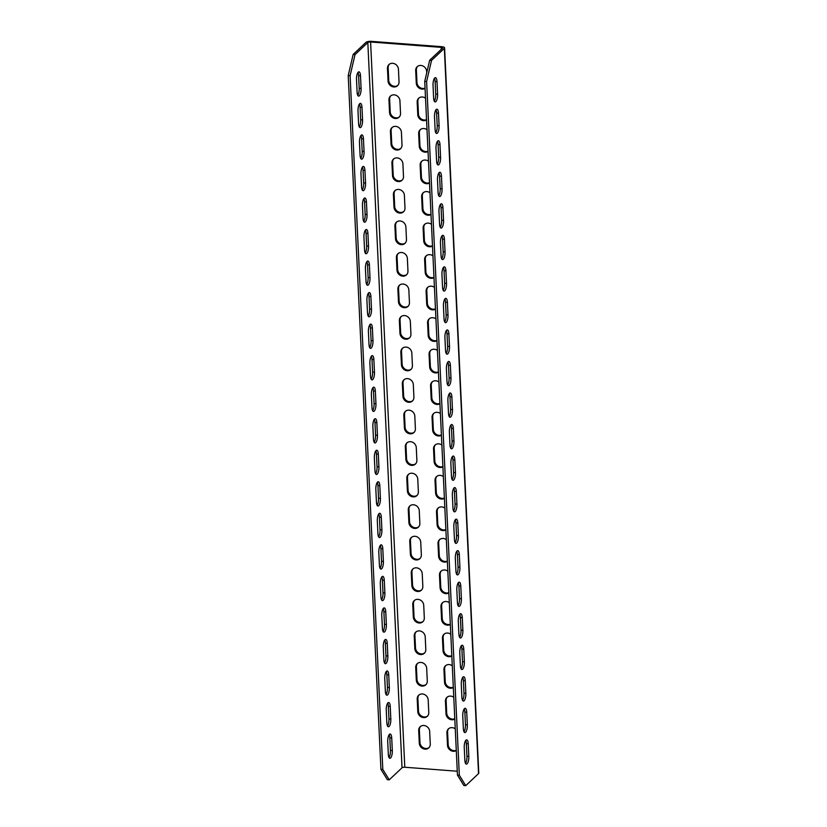 <?xml version="1.0" encoding="UTF-8"?>
<svg xmlns="http://www.w3.org/2000/svg" width="827" height="827" viewBox="0 0 827 827"><rect width="100%" height="100%" fill="white"/><g stroke="black" fill="none" stroke-linecap="round" stroke-linejoin="round"><path stroke-width="1.24" d="M387.687 703.136A5.841 1.964 -85.6 0 1 388.349 706.299L388.938 718.911A5.841 1.964 -85.6 0 1 387.501 725.961M387.977 702.795A5.841 1.964 -85.6 0 1 388.68 702.495A5.841 1.964 -85.6 0 1 390.23 706.444L390.82 719.056A5.841 1.964 -85.6 0 1 388.39 726.757A5.841 1.964 -85.6 0 1 386.85 722.808L386.25 710.186A5.841 1.964 -85.6 0 1 387.977 702.795M464.019 731.781A5.841 1.964 94.4 0 0 465.456 724.731L464.857 712.119A5.841 1.964 94.4 0 0 464.195 708.956M464.495 708.615A5.841 1.964 -85.6 0 1 465.198 708.315A5.841 1.964 -85.6 0 1 466.738 712.264L467.338 724.876A5.841 1.964 -85.6 0 1 464.908 732.577A5.841 1.964 -85.6 0 1 463.358 728.628L462.758 716.006A5.841 1.964 -85.6 0 1 464.495 708.615M465.508 763.321A5.841 1.964 94.4 0 0 466.945 756.26L466.345 743.649A5.841 1.964 94.4 0 0 465.684 740.485M465.983 740.155A5.841 1.964 -85.6 0 1 466.686 739.845A5.841 1.964 -85.6 0 1 468.227 743.793L468.826 756.405A5.841 1.964 -85.6 0 1 466.387 764.107A5.841 1.964 -85.6 0 1 464.846 760.158L464.247 747.546A5.841 1.964 -85.6 0 1 465.983 740.155M389.176 734.665A5.841 1.964 -85.6 0 1 389.837 737.829L390.427 750.44A5.841 1.964 -85.6 0 1 388.99 757.501M389.465 734.335A5.841 1.964 -85.6 0 1 390.168 734.025A5.841 1.964 -85.6 0 1 391.719 737.973L392.308 750.585A5.841 1.964 -85.6 0 1 389.879 758.287A5.841 1.964 -85.6 0 1 388.328 754.338L387.739 741.726A5.841 1.964 -85.6 0 1 389.465 734.335M462.531 700.252A5.841 1.964 94.4 0 0 463.968 693.202L463.368 680.59A5.841 1.964 94.4 0 0 462.717 677.427M463.006 677.086A5.841 1.964 -85.6 0 1 463.709 676.775A5.841 1.964 -85.6 0 1 465.25 680.735L465.849 693.346A5.841 1.964 -85.6 0 1 463.42 701.048A5.841 1.964 -85.6 0 1 461.869 697.089L461.28 684.477A5.841 1.964 -85.6 0 1 463.006 677.086M461.042 668.723A5.841 1.964 94.4 0 0 462.479 661.672L461.89 649.05A5.841 1.964 94.4 0 0 461.228 645.887M461.518 645.556A5.841 1.964 -85.6 0 1 462.221 645.246A5.841 1.964 -85.6 0 1 463.771 649.195L464.36 661.807A5.841 1.964 -85.6 0 1 461.931 669.508A5.841 1.964 -85.6 0 1 460.381 665.559L459.791 652.948A5.841 1.964 -85.6 0 1 461.518 645.556M459.554 637.193A5.841 1.964 94.4 0 0 460.99 630.133L460.401 617.521A5.841 1.964 94.4 0 0 459.74 614.358M460.029 614.016A5.841 1.964 -85.6 0 1 460.732 613.717A5.841 1.964 -85.6 0 1 462.283 617.666L462.872 630.277A5.841 1.964 -85.6 0 1 460.443 637.979A5.841 1.964 -85.6 0 1 458.892 634.03L458.303 621.408A5.841 1.964 -85.6 0 1 460.029 614.016M458.065 605.653A5.841 1.964 94.4 0 0 459.502 598.603L458.913 585.992A5.841 1.964 94.4 0 0 458.251 582.828M458.54 582.487A5.841 1.964 -85.6 0 1 459.243 582.177A5.841 1.964 -85.6 0 1 460.794 586.136L461.383 598.748A5.841 1.964 -85.6 0 1 458.954 606.449A5.841 1.964 -85.6 0 1 457.414 602.49L456.814 589.878A5.841 1.964 -85.6 0 1 458.54 582.487M456.587 574.124A5.841 1.964 94.4 0 0 458.024 567.074L457.424 554.452A5.841 1.964 94.4 0 0 456.762 551.299M457.052 550.958A5.841 1.964 -85.6 0 1 457.755 550.648A5.841 1.964 -85.6 0 1 459.305 554.597L459.905 567.208A5.841 1.964 -85.6 0 1 457.465 574.91A5.841 1.964 -85.6 0 1 455.925 570.961L455.326 558.349A5.841 1.964 -85.6 0 1 457.052 550.958M455.098 542.595A5.841 1.964 94.4 0 0 456.535 535.534L455.935 522.922A5.841 1.964 94.4 0 0 455.274 519.759M455.574 519.418A5.841 1.964 -85.6 0 1 456.277 519.118A5.841 1.964 -85.6 0 1 457.817 523.067L458.416 535.679A5.841 1.964 -85.6 0 1 455.977 543.38A5.841 1.964 -85.6 0 1 454.437 539.431L453.837 526.82A5.841 1.964 -85.6 0 1 455.574 519.418M453.609 511.055A5.841 1.964 94.4 0 0 455.046 504.005L454.447 491.393A5.841 1.964 94.4 0 0 453.796 488.23M454.085 487.889A5.841 1.964 -85.6 0 1 454.788 487.579A5.841 1.964 -85.6 0 1 456.328 491.538L456.928 504.15A5.841 1.964 -85.6 0 1 454.499 511.851A5.841 1.964 -85.6 0 1 452.948 507.892L452.359 495.28A5.841 1.964 -85.6 0 1 454.085 487.889M452.121 479.526A5.841 1.964 94.4 0 0 453.558 472.475L452.958 459.864A5.841 1.964 94.4 0 0 452.307 456.7M452.596 456.359A5.841 1.964 -85.6 0 1 453.299 456.049A5.841 1.964 -85.6 0 1 454.84 459.998L455.439 472.62A5.841 1.964 -85.6 0 1 453.01 480.311A5.841 1.964 -85.6 0 1 451.459 476.362L450.87 463.751A5.841 1.964 -85.6 0 1 452.596 456.359M450.632 447.996A5.841 1.964 94.4 0 0 452.069 440.936L451.48 428.324A5.841 1.964 94.4 0 0 450.818 425.161M451.108 424.83A5.841 1.964 -85.6 0 1 451.811 424.52A5.841 1.964 -85.6 0 1 453.361 428.469L453.951 441.08A5.841 1.964 -85.6 0 1 451.521 448.782A5.841 1.964 -85.6 0 1 449.971 444.833L449.381 432.221A5.841 1.964 -85.6 0 1 451.108 424.83M449.144 416.457A5.841 1.964 94.4 0 0 450.581 409.406L449.991 396.795A5.841 1.964 94.4 0 0 449.33 393.631M449.619 393.29A5.841 1.964 -85.6 0 1 450.322 392.98A5.841 1.964 -85.6 0 1 451.873 396.939L452.462 409.551A5.841 1.964 -85.6 0 1 450.033 417.253A5.841 1.964 -85.6 0 1 448.492 413.293L447.893 400.682A5.841 1.964 -85.6 0 1 449.619 393.29M447.655 384.927A5.841 1.964 94.4 0 0 449.092 377.877L448.503 365.265A5.841 1.964 94.4 0 0 447.841 362.102M448.131 361.761A5.841 1.964 -85.6 0 1 448.834 361.451A5.841 1.964 -85.6 0 1 450.384 365.4L450.973 378.022A5.841 1.964 -85.6 0 1 448.544 385.713A5.841 1.964 -85.6 0 1 447.004 381.764L446.404 369.152A5.841 1.964 -85.6 0 1 448.131 361.761M446.177 353.398A5.841 1.964 94.4 0 0 447.614 346.337L447.014 333.726A5.841 1.964 94.4 0 0 446.353 330.562M446.652 330.231A5.841 1.964 -85.6 0 1 447.355 329.921A5.841 1.964 -85.6 0 1 448.896 333.87L449.495 346.482A5.841 1.964 -85.6 0 1 447.056 354.183A5.841 1.964 -85.6 0 1 445.515 350.234L444.916 337.623A5.841 1.964 -85.6 0 1 446.652 330.231M444.688 321.858A5.841 1.964 94.4 0 0 446.125 314.808L445.526 302.196A5.841 1.964 94.4 0 0 444.864 299.033M445.164 298.692A5.841 1.964 -85.6 0 1 445.867 298.392A5.841 1.964 -85.6 0 1 447.407 302.341L448.007 314.953A5.841 1.964 -85.6 0 1 445.577 322.654A5.841 1.964 -85.6 0 1 444.027 318.705L443.427 306.083A5.841 1.964 -85.6 0 1 445.164 298.692M443.2 290.329A5.841 1.964 94.4 0 0 444.637 283.279L444.037 270.667A5.841 1.964 94.4 0 0 443.386 267.503M443.675 267.162A5.841 1.964 -85.6 0 1 444.378 266.852A5.841 1.964 -85.6 0 1 445.918 270.811L446.518 283.423A5.841 1.964 -85.6 0 1 444.089 291.114A5.841 1.964 -85.6 0 1 442.538 287.165L441.949 274.554A5.841 1.964 -85.6 0 1 443.675 267.162M441.711 258.799A5.841 1.964 94.4 0 0 443.148 251.739L442.559 239.127A5.841 1.964 94.4 0 0 441.897 235.964M442.187 235.633A5.841 1.964 -85.6 0 1 442.89 235.323A5.841 1.964 -85.6 0 1 444.44 239.272L445.029 251.884A5.841 1.964 -85.6 0 1 442.6 259.585A5.841 1.964 -85.6 0 1 441.049 255.636L440.46 243.024A5.841 1.964 -85.6 0 1 442.187 235.633M440.222 227.26A5.841 1.964 94.4 0 0 441.659 220.209L441.07 207.598A5.841 1.964 94.4 0 0 440.409 204.434M440.698 204.093A5.841 1.964 -85.6 0 1 441.401 203.793A5.841 1.964 -85.6 0 1 442.952 207.742L443.541 220.354A5.841 1.964 -85.6 0 1 441.111 228.056A5.841 1.964 -85.6 0 1 439.561 224.107L438.972 211.485A5.841 1.964 -85.6 0 1 440.698 204.093M438.734 195.73A5.841 1.964 94.4 0 0 440.171 188.68L439.582 176.068A5.841 1.964 94.4 0 0 438.92 172.905M439.209 172.564A5.841 1.964 -85.6 0 1 439.912 172.254A5.841 1.964 -85.6 0 1 441.463 176.213L442.052 188.825A5.841 1.964 -85.6 0 1 439.623 196.526A5.841 1.964 -85.6 0 1 438.083 192.567L437.483 179.955A5.841 1.964 -85.6 0 1 439.209 172.564M437.256 164.201A5.841 1.964 94.4 0 0 438.692 157.151L438.093 144.529A5.841 1.964 94.4 0 0 437.431 141.376M437.721 141.035A5.841 1.964 -85.6 0 1 438.424 140.724A5.841 1.964 -85.6 0 1 439.974 144.673L440.574 157.285A5.841 1.964 -85.6 0 1 438.134 164.986A5.841 1.964 -85.6 0 1 436.594 161.038L435.994 148.426A5.841 1.964 -85.6 0 1 437.721 141.035M435.767 132.671A5.841 1.964 94.4 0 0 437.204 125.611L436.604 112.999A5.841 1.964 94.4 0 0 435.943 109.836M436.242 109.495A5.841 1.964 -85.6 0 1 436.945 109.195A5.841 1.964 -85.6 0 1 438.486 113.144L439.085 125.756A5.841 1.964 -85.6 0 1 436.646 133.457A5.841 1.964 -85.6 0 1 435.105 129.508L434.506 116.896A5.841 1.964 -85.6 0 1 436.242 109.495M434.278 101.132A5.841 1.964 94.4 0 0 435.715 94.082L435.116 81.47A5.841 1.964 94.4 0 0 434.454 78.307M434.754 77.965A5.841 1.964 -85.6 0 1 435.457 77.655A5.841 1.964 -85.6 0 1 436.997 81.615L437.597 94.226A5.841 1.964 -85.6 0 1 435.167 101.928A5.841 1.964 -85.6 0 1 433.617 97.968L433.028 85.357A5.841 1.964 -85.6 0 1 434.754 77.965M386.199 671.607A5.841 1.964 -85.6 0 1 386.86 674.77L387.45 687.382A5.841 1.964 -85.6 0 1 386.013 694.432M386.488 671.266A5.841 1.964 -85.6 0 1 387.191 670.955A5.841 1.964 -85.6 0 1 388.742 674.915L389.331 687.526A5.841 1.964 -85.6 0 1 386.902 695.218A5.841 1.964 -85.6 0 1 385.361 691.269L384.762 678.657A5.841 1.964 -85.6 0 1 386.488 671.266M384.71 640.067A5.841 1.964 -85.6 0 1 385.372 643.23L385.971 655.842A5.841 1.964 -85.6 0 1 384.534 662.903M385 639.736A5.841 1.964 -85.6 0 1 385.713 639.426A5.841 1.964 -85.6 0 1 387.253 643.375L387.853 655.987A5.841 1.964 -85.6 0 1 385.413 663.688A5.841 1.964 -85.6 0 1 383.873 659.739L383.273 647.127A5.841 1.964 -85.6 0 1 385 639.736M383.221 608.538A5.841 1.964 -85.6 0 1 383.883 611.701L384.483 624.313A5.841 1.964 -85.6 0 1 383.046 631.363M383.521 608.196A5.841 1.964 -85.6 0 1 384.224 607.897A5.841 1.964 -85.6 0 1 385.764 611.846L386.364 624.457A5.841 1.964 -85.6 0 1 383.924 632.159A5.841 1.964 -85.6 0 1 382.384 628.21L381.785 615.588A5.841 1.964 -85.6 0 1 383.521 608.196M381.743 577.008A5.841 1.964 -85.6 0 1 382.394 580.172L382.994 592.783A5.841 1.964 -85.6 0 1 381.557 599.833M382.033 576.667A5.841 1.964 -85.6 0 1 382.736 576.357A5.841 1.964 -85.6 0 1 384.276 580.316L384.875 592.928A5.841 1.964 -85.6 0 1 382.446 600.629A5.841 1.964 -85.6 0 1 380.896 596.67L380.306 584.058A5.841 1.964 -85.6 0 1 382.033 576.667M380.255 545.479A5.841 1.964 -85.6 0 1 380.906 548.632L381.505 561.254A5.841 1.964 -85.6 0 1 380.069 568.304M380.544 545.138A5.841 1.964 -85.6 0 1 381.247 544.828A5.841 1.964 -85.6 0 1 382.798 548.777L383.387 561.388A5.841 1.964 -85.6 0 1 380.958 569.09A5.841 1.964 -85.6 0 1 379.407 565.141L378.818 552.529A5.841 1.964 -85.6 0 1 380.544 545.138M378.766 513.939A5.841 1.964 -85.6 0 1 379.428 517.102L380.017 529.714A5.841 1.964 -85.6 0 1 378.58 536.775M379.055 513.598A5.841 1.964 -85.6 0 1 379.758 513.298A5.841 1.964 -85.6 0 1 381.309 517.247L381.898 529.859A5.841 1.964 -85.6 0 1 379.469 537.56A5.841 1.964 -85.6 0 1 377.918 533.611L377.329 521A5.841 1.964 -85.6 0 1 379.055 513.598M377.277 482.41A5.841 1.964 -85.6 0 1 377.939 485.573L378.528 498.185A5.841 1.964 -85.6 0 1 377.091 505.235M377.567 482.069A5.841 1.964 -85.6 0 1 378.27 481.759A5.841 1.964 -85.6 0 1 379.82 485.718L380.41 498.33A5.841 1.964 -85.6 0 1 377.98 506.031A5.841 1.964 -85.6 0 1 376.44 502.072L375.84 489.46A5.841 1.964 -85.6 0 1 377.567 482.069M375.789 450.88A5.841 1.964 -85.6 0 1 376.45 454.044L377.04 466.655A5.841 1.964 -85.6 0 1 375.613 473.706M376.078 450.539A5.841 1.964 -85.6 0 1 376.781 450.229A5.841 1.964 -85.6 0 1 378.332 454.178L378.921 466.79A5.841 1.964 -85.6 0 1 376.492 474.491A5.841 1.964 -85.6 0 1 374.951 470.542L374.352 457.931A5.841 1.964 -85.6 0 1 376.078 450.539M374.3 419.341A5.841 1.964 -85.6 0 1 374.962 422.504L375.561 435.116A5.841 1.964 -85.6 0 1 374.124 442.176M374.6 419.01A5.841 1.964 -85.6 0 1 375.303 418.7A5.841 1.964 -85.6 0 1 376.843 422.649L377.443 435.26A5.841 1.964 -85.6 0 1 375.003 442.962A5.841 1.964 -85.6 0 1 373.463 439.013L372.863 426.401A5.841 1.964 -85.6 0 1 374.6 419.01M372.812 387.811A5.841 1.964 -85.6 0 1 373.473 390.975L374.073 403.586A5.841 1.964 -85.6 0 1 372.636 410.637M373.111 387.47A5.841 1.964 -85.6 0 1 373.814 387.16A5.841 1.964 -85.6 0 1 375.355 391.119L375.954 403.731A5.841 1.964 -85.6 0 1 373.525 411.433A5.841 1.964 -85.6 0 1 371.974 407.473L371.385 394.861A5.841 1.964 -85.6 0 1 373.111 387.47M371.333 356.282A5.841 1.964 -85.6 0 1 371.985 359.445L372.584 372.057A5.841 1.964 -85.6 0 1 371.147 379.107M371.623 355.941A5.841 1.964 -85.6 0 1 372.326 355.631A5.841 1.964 -85.6 0 1 373.866 359.58L374.466 372.202A5.841 1.964 -85.6 0 1 372.036 379.893A5.841 1.964 -85.6 0 1 370.486 375.944L369.896 363.332A5.841 1.964 -85.6 0 1 371.623 355.941M369.845 324.742A5.841 1.964 -85.6 0 1 370.506 327.905L371.096 340.517A5.841 1.964 -85.6 0 1 369.659 347.578M370.134 324.411A5.841 1.964 -85.6 0 1 370.837 324.101A5.841 1.964 -85.6 0 1 372.388 328.05L372.977 340.662A5.841 1.964 -85.6 0 1 370.548 348.363A5.841 1.964 -85.6 0 1 368.997 344.414L368.408 331.803A5.841 1.964 -85.6 0 1 370.134 324.411M368.356 293.213A5.841 1.964 -85.6 0 1 369.018 296.376L369.607 308.988A5.841 1.964 -85.6 0 1 368.17 316.038M368.646 292.872A5.841 1.964 -85.6 0 1 369.349 292.572A5.841 1.964 -85.6 0 1 370.899 296.521L371.488 309.133A5.841 1.964 -85.6 0 1 369.059 316.834A5.841 1.964 -85.6 0 1 367.508 312.875L366.919 300.263A5.841 1.964 -85.6 0 1 368.646 292.872M366.868 261.683A5.841 1.964 -85.6 0 1 367.529 264.847L368.118 277.458A5.841 1.964 -85.6 0 1 366.681 284.509M367.157 261.342A5.841 1.964 -85.6 0 1 367.86 261.032A5.841 1.964 -85.6 0 1 369.411 264.991L370 277.603A5.841 1.964 -85.6 0 1 367.57 285.294A5.841 1.964 -85.6 0 1 366.03 281.345L365.431 268.734A5.841 1.964 -85.6 0 1 367.157 261.342M365.379 230.144A5.841 1.964 -85.6 0 1 366.041 233.307L366.64 245.919A5.841 1.964 -85.6 0 1 365.203 252.979M365.668 229.813A5.841 1.964 -85.6 0 1 366.382 229.503A5.841 1.964 -85.6 0 1 367.922 233.452L368.522 246.064A5.841 1.964 -85.6 0 1 366.082 253.765A5.841 1.964 -85.6 0 1 364.542 249.816L363.942 237.204A5.841 1.964 -85.6 0 1 365.668 229.813M363.89 198.614A5.841 1.964 -85.6 0 1 364.552 201.778L365.152 214.389A5.841 1.964 -85.6 0 1 363.715 221.44M364.19 198.273A5.841 1.964 -85.6 0 1 364.893 197.973A5.841 1.964 -85.6 0 1 366.433 201.922L367.033 214.534A5.841 1.964 -85.6 0 1 364.593 222.236A5.841 1.964 -85.6 0 1 363.053 218.287L362.453 205.665A5.841 1.964 -85.6 0 1 364.19 198.273M362.412 167.085A5.841 1.964 -85.6 0 1 363.063 170.248L363.663 182.86A5.841 1.964 -85.6 0 1 362.226 189.91M362.702 166.744A5.841 1.964 -85.6 0 1 363.404 166.434A5.841 1.964 -85.6 0 1 364.945 170.393L365.544 183.005A5.841 1.964 -85.6 0 1 363.115 190.706A5.841 1.964 -85.6 0 1 361.564 186.747L360.975 174.135A5.841 1.964 -85.6 0 1 362.702 166.744M360.923 135.556A5.841 1.964 -85.6 0 1 361.575 138.709L362.174 151.331A5.841 1.964 -85.6 0 1 360.737 158.381M361.213 135.215A5.841 1.964 -85.6 0 1 361.916 134.904A5.841 1.964 -85.6 0 1 363.456 138.853L364.056 151.465A5.841 1.964 -85.6 0 1 361.626 159.166A5.841 1.964 -85.6 0 1 360.076 155.218L359.487 142.606A5.841 1.964 -85.6 0 1 361.213 135.215M359.435 104.016A5.841 1.964 -85.6 0 1 360.096 107.179L360.686 119.791A5.841 1.964 -85.6 0 1 359.249 126.851M359.724 103.675A5.841 1.964 -85.6 0 1 360.427 103.375A5.841 1.964 -85.6 0 1 361.978 107.324L362.567 119.936A5.841 1.964 -85.6 0 1 360.138 127.637A5.841 1.964 -85.6 0 1 358.587 123.688L357.998 111.076A5.841 1.964 -85.6 0 1 359.724 103.675M357.946 72.487A5.841 1.964 -85.6 0 1 358.608 75.65L359.197 88.262A5.841 1.964 -85.6 0 1 357.76 95.312M358.236 72.145A5.841 1.964 -85.6 0 1 358.939 71.835A5.841 1.964 -85.6 0 1 360.489 75.795L361.079 88.406A5.841 1.964 -85.6 0 1 358.649 96.108A5.841 1.964 -85.6 0 1 357.109 92.148L356.509 79.537A5.841 1.964 -85.6 0 1 358.236 72.145M425.057 88.396A5.841 5.169 46.7 0 1 419.423 88.262A5.841 5.169 46.7 0 1 416.281 83.176L415.692 70.553A5.841 5.169 46.7 0 1 417.17 66.718A5.841 5.169 46.7 0 1 423.073 66.057A5.841 5.169 46.7 0 1 426.66 71.391L426.732 72.817M425.047 88.107A5.841 5.169 46.7 0 1 416.963 82.524L416.374 69.913A5.841 5.169 46.7 0 1 417.521 66.418M426.546 119.925A5.841 5.169 46.7 0 1 420.912 119.801A5.841 5.169 46.7 0 1 417.769 114.705L417.17 102.093A5.841 5.169 46.7 0 1 418.658 98.258A5.841 5.169 46.7 0 1 425.523 98.175M426.536 119.636A5.841 5.169 46.7 0 1 418.452 114.064L417.852 101.452A5.841 5.169 46.7 0 1 419.01 97.948M428.035 151.455A5.841 5.169 46.7 0 1 422.401 151.331A5.841 5.169 46.7 0 1 419.258 146.234L418.658 133.623A5.841 5.169 46.7 0 1 420.147 129.787A5.841 5.169 46.7 0 1 427.011 129.705M428.024 151.176A5.841 5.169 46.7 0 1 419.94 145.593L419.341 132.982A5.841 5.169 46.7 0 1 420.498 129.488M429.523 182.994A5.841 5.169 46.7 0 1 423.889 182.86A5.841 5.169 46.7 0 1 420.747 177.774L420.147 165.152A5.841 5.169 46.7 0 1 421.625 161.317A5.841 5.169 46.7 0 1 428.5 161.234M429.502 182.705A5.841 5.169 46.7 0 1 421.429 177.123L420.829 164.511A5.841 5.169 46.7 0 1 421.987 161.017M431.012 214.524A5.841 5.169 46.7 0 1 425.378 214.4A5.841 5.169 46.7 0 1 422.235 209.303L421.636 196.692A5.841 5.169 46.7 0 1 423.114 192.856A5.841 5.169 46.7 0 1 429.978 192.763M430.991 214.234A5.841 5.169 46.7 0 1 422.917 208.662L422.318 196.051A5.841 5.169 46.7 0 1 423.476 192.546M432.49 246.053A5.841 5.169 46.7 0 1 426.866 245.929A5.841 5.169 46.7 0 1 423.713 240.833L423.124 228.221A5.841 5.169 46.7 0 1 424.602 224.386A5.841 5.169 46.7 0 1 431.467 224.303M432.48 245.774A5.841 5.169 46.7 0 1 424.396 240.192L423.806 227.58A5.841 5.169 46.7 0 1 424.964 224.086M433.979 277.593A5.841 5.169 46.7 0 1 428.345 277.458A5.841 5.169 46.7 0 1 425.202 272.362L424.613 259.75A5.841 5.169 46.7 0 1 426.091 255.915A5.841 5.169 46.7 0 1 432.955 255.832M433.968 277.303A5.841 5.169 46.7 0 1 425.884 271.721L425.295 259.109A5.841 5.169 46.7 0 1 426.453 255.615M435.467 309.122A5.841 5.169 46.7 0 1 429.833 308.998A5.841 5.169 46.7 0 1 426.691 303.902L426.101 291.29A5.841 5.169 46.7 0 1 427.58 287.455A5.841 5.169 46.7 0 1 434.444 287.362M435.457 308.833A5.841 5.169 46.7 0 1 427.373 303.261L426.784 290.639A5.841 5.169 46.7 0 1 427.931 287.145M436.956 340.652A5.841 5.169 46.7 0 1 431.322 340.528A5.841 5.169 46.7 0 1 428.179 335.431L427.58 322.819A5.841 5.169 46.7 0 1 429.068 318.984A5.841 5.169 46.7 0 1 435.932 318.902M436.945 340.373A5.841 5.169 46.7 0 1 428.862 334.79L428.262 322.179A5.841 5.169 46.7 0 1 429.42 318.684M438.444 372.191A5.841 5.169 46.7 0 1 432.81 372.057A5.841 5.169 46.7 0 1 429.668 366.961L429.068 354.349A5.841 5.169 46.7 0 1 430.557 350.514A5.841 5.169 46.7 0 1 437.421 350.431M438.434 371.902A5.841 5.169 46.7 0 1 430.35 366.32L429.751 353.708A5.841 5.169 46.7 0 1 430.908 350.214M439.933 403.721A5.841 5.169 46.7 0 1 434.299 403.597A5.841 5.169 46.7 0 1 431.156 398.5L430.557 385.889A5.841 5.169 46.7 0 1 432.035 382.053A5.841 5.169 46.7 0 1 438.899 381.96M439.912 403.431A5.841 5.169 46.7 0 1 431.839 397.859L431.239 385.237A5.841 5.169 46.7 0 1 432.397 381.743M441.422 435.25A5.841 5.169 46.7 0 1 435.788 435.126A5.841 5.169 46.7 0 1 432.645 430.03L432.045 417.418A5.841 5.169 46.7 0 1 433.524 413.583A5.841 5.169 46.7 0 1 440.388 413.5M441.401 434.971A5.841 5.169 46.7 0 1 433.317 429.389L432.728 416.777A5.841 5.169 46.7 0 1 433.886 413.283M442.9 466.779A5.841 5.169 46.7 0 1 437.266 466.655A5.841 5.169 46.7 0 1 434.123 461.559L433.534 448.947A5.841 5.169 46.7 0 1 435.012 445.112A5.841 5.169 46.7 0 1 441.876 445.029M442.89 466.5A5.841 5.169 46.7 0 1 434.806 460.918L434.216 448.306A5.841 5.169 46.7 0 1 435.374 444.812M444.388 498.319A5.841 5.169 46.7 0 1 438.755 498.195A5.841 5.169 46.7 0 1 435.612 493.099L435.023 480.477A5.841 5.169 46.7 0 1 436.501 476.652A5.841 5.169 46.7 0 1 443.365 476.559M444.378 498.03A5.841 5.169 46.7 0 1 436.294 492.447L435.705 479.836A5.841 5.169 46.7 0 1 436.852 476.342M445.877 529.849A5.841 5.169 46.7 0 1 440.243 529.725A5.841 5.169 46.7 0 1 437.101 524.628L436.511 512.016A5.841 5.169 46.7 0 1 437.99 508.181A5.841 5.169 46.7 0 1 444.854 508.098M445.867 529.559A5.841 5.169 46.7 0 1 437.783 523.987L437.183 511.375A5.841 5.169 46.7 0 1 438.341 507.871M447.366 561.378A5.841 5.169 46.7 0 1 441.732 561.254A5.841 5.169 46.7 0 1 438.589 556.158L437.99 543.546A5.841 5.169 46.7 0 1 439.478 539.711A5.841 5.169 46.7 0 1 446.342 539.628M447.355 561.099A5.841 5.169 46.7 0 1 439.271 555.517L438.672 542.905A5.841 5.169 46.7 0 1 439.83 539.411M448.854 592.918A5.841 5.169 46.7 0 1 443.22 592.783A5.841 5.169 46.7 0 1 440.078 587.697L439.478 575.075A5.841 5.169 46.7 0 1 440.956 571.24A5.841 5.169 46.7 0 1 447.831 571.157M448.844 592.628A5.841 5.169 46.7 0 1 440.76 587.046L440.16 574.434A5.841 5.169 46.7 0 1 441.318 570.94M450.343 624.447A5.841 5.169 46.7 0 1 444.709 624.323A5.841 5.169 46.7 0 1 441.566 619.227L440.967 606.615A5.841 5.169 46.7 0 1 442.445 602.78A5.841 5.169 46.7 0 1 449.309 602.697M450.322 624.158A5.841 5.169 46.7 0 1 442.249 618.586L441.649 605.974A5.841 5.169 46.7 0 1 442.807 602.469M451.831 655.976A5.841 5.169 46.7 0 1 446.198 655.852A5.841 5.169 46.7 0 1 443.045 650.756L442.455 638.144A5.841 5.169 46.7 0 1 443.934 634.309A5.841 5.169 46.7 0 1 450.798 634.226M451.811 655.697A5.841 5.169 46.7 0 1 443.727 650.115L443.138 637.503A5.841 5.169 46.7 0 1 444.295 634.009M453.31 687.516A5.841 5.169 46.7 0 1 447.676 687.382A5.841 5.169 46.7 0 1 444.533 682.285L443.944 669.674A5.841 5.169 46.7 0 1 445.422 665.838A5.841 5.169 46.7 0 1 452.286 665.756M453.299 687.227A5.841 5.169 46.7 0 1 445.215 681.644L444.626 669.033A5.841 5.169 46.7 0 1 445.784 665.539M398.438 69.251L399.038 81.863A5.841 5.169 46.7 0 1 397.56 85.698A5.841 5.169 46.7 0 1 391.647 86.359A5.841 5.169 46.7 0 1 388.059 81.025L387.47 68.414A5.841 5.169 46.7 0 1 388.948 64.578A5.841 5.169 46.7 0 1 394.851 63.906A5.841 5.169 46.7 0 1 398.438 69.251M397.88 85.357A5.841 5.169 46.7 0 1 392.101 85.594A5.841 5.169 46.7 0 1 388.742 80.384L388.152 67.773A5.841 5.169 46.7 0 1 389.3 64.268M399.927 100.78L400.526 113.392A5.841 5.169 46.7 0 1 399.038 117.227A5.841 5.169 46.7 0 1 393.135 117.889A5.841 5.169 46.7 0 1 389.548 112.555L388.948 99.943A5.841 5.169 46.7 0 1 390.437 96.108A5.841 5.169 46.7 0 1 396.34 95.446A5.841 5.169 46.7 0 1 399.927 100.78M399.369 116.886A5.841 5.169 46.7 0 1 393.59 117.134A5.841 5.169 46.7 0 1 390.23 111.914L389.631 99.302A5.841 5.169 46.7 0 1 390.789 95.808M401.415 132.31L402.005 144.921A5.841 5.169 46.7 0 1 400.526 148.757A5.841 5.169 46.7 0 1 394.624 149.429A5.841 5.169 46.7 0 1 391.037 144.094L390.437 131.472A5.841 5.169 46.7 0 1 391.926 127.637A5.841 5.169 46.7 0 1 397.828 126.976A5.841 5.169 46.7 0 1 401.415 132.31M400.857 148.415A5.841 5.169 46.7 0 1 395.068 148.664A5.841 5.169 46.7 0 1 391.719 143.443L391.119 130.831A5.841 5.169 46.7 0 1 392.277 127.337M402.904 163.839L403.493 176.461A5.841 5.169 46.7 0 1 402.015 180.296A5.841 5.169 46.7 0 1 396.112 180.958A5.841 5.169 46.7 0 1 392.525 175.624L391.926 163.012A5.841 5.169 46.7 0 1 393.404 159.177A5.841 5.169 46.7 0 1 399.317 158.505A5.841 5.169 46.7 0 1 402.904 163.839M402.335 179.955A5.841 5.169 46.7 0 1 396.557 180.193A5.841 5.169 46.7 0 1 393.207 174.983L392.608 162.371A5.841 5.169 46.7 0 1 393.766 158.867M404.393 195.379L404.982 207.99A5.841 5.169 46.7 0 1 403.504 211.826A5.841 5.169 46.7 0 1 397.601 212.487A5.841 5.169 46.7 0 1 394.014 207.153L393.414 194.541A5.841 5.169 46.7 0 1 394.892 190.706A5.841 5.169 46.7 0 1 400.806 190.045A5.841 5.169 46.7 0 1 404.393 195.379M403.824 211.485A5.841 5.169 46.7 0 1 398.045 211.733A5.841 5.169 46.7 0 1 394.686 206.512L394.097 193.9A5.841 5.169 46.7 0 1 395.254 190.406M405.881 226.908L406.47 239.52A5.841 5.169 46.7 0 1 404.992 243.355A5.841 5.169 46.7 0 1 399.079 244.027A5.841 5.169 46.7 0 1 395.492 238.683L394.903 226.071A5.841 5.169 46.7 0 1 396.381 222.236A5.841 5.169 46.7 0 1 402.284 221.574A5.841 5.169 46.7 0 1 405.881 226.908M405.313 243.014A5.841 5.169 46.7 0 1 399.534 243.262A5.841 5.169 46.7 0 1 396.174 238.042L395.585 225.43A5.841 5.169 46.7 0 1 396.743 221.936M407.36 258.438L407.959 271.06A5.841 5.169 46.7 0 1 406.481 274.884A5.841 5.169 46.7 0 1 400.568 275.556A5.841 5.169 46.7 0 1 396.981 270.222L396.391 257.611A5.841 5.169 46.7 0 1 397.87 253.775A5.841 5.169 46.7 0 1 403.772 253.103A5.841 5.169 46.7 0 1 407.36 258.438M406.801 274.554A5.841 5.169 46.7 0 1 401.023 274.791A5.841 5.169 46.7 0 1 397.663 269.581L397.074 256.959A5.841 5.169 46.7 0 1 398.221 253.465M408.848 289.977L409.448 302.589A5.841 5.169 46.7 0 1 407.969 306.424A5.841 5.169 46.7 0 1 402.056 307.086A5.841 5.169 46.7 0 1 398.469 301.752L397.88 289.14A5.841 5.169 46.7 0 1 399.358 285.305A5.841 5.169 46.7 0 1 405.261 284.633A5.841 5.169 46.7 0 1 408.848 289.977M408.29 306.083A5.841 5.169 46.7 0 1 402.511 306.331A5.841 5.169 46.7 0 1 399.152 301.111L398.552 288.499A5.841 5.169 46.7 0 1 399.71 285.005M410.337 321.507L410.936 334.118A5.841 5.169 46.7 0 1 409.448 337.954A5.841 5.169 46.7 0 1 403.545 338.625A5.841 5.169 46.7 0 1 399.958 333.281L399.358 320.669A5.841 5.169 46.7 0 1 400.847 316.834A5.841 5.169 46.7 0 1 406.75 316.172A5.841 5.169 46.7 0 1 410.337 321.507M409.778 337.612A5.841 5.169 46.7 0 1 404 337.861A5.841 5.169 46.7 0 1 400.64 332.64L400.041 320.028A5.841 5.169 46.7 0 1 401.198 316.534M411.825 353.036L412.415 365.648A5.841 5.169 46.7 0 1 410.936 369.483A5.841 5.169 46.7 0 1 405.034 370.155A5.841 5.169 46.7 0 1 401.446 364.821L400.847 352.209A5.841 5.169 46.7 0 1 402.325 348.374A5.841 5.169 46.7 0 1 408.238 347.702A5.841 5.169 46.7 0 1 411.825 353.036M411.267 369.152A5.841 5.169 46.7 0 1 405.478 369.39A5.841 5.169 46.7 0 1 402.129 364.18L401.529 351.558A5.841 5.169 46.7 0 1 402.687 348.064M413.314 384.576L413.903 397.187A5.841 5.169 46.7 0 1 412.425 401.023A5.841 5.169 46.7 0 1 406.522 401.684A5.841 5.169 46.7 0 1 402.935 396.35L402.335 383.738A5.841 5.169 46.7 0 1 403.814 379.903A5.841 5.169 46.7 0 1 409.727 379.231A5.841 5.169 46.7 0 1 413.314 384.576M412.745 400.682A5.841 5.169 46.7 0 1 406.967 400.919A5.841 5.169 46.7 0 1 403.617 395.709L403.018 383.097A5.841 5.169 46.7 0 1 404.176 379.603M414.803 416.105L415.392 428.717A5.841 5.169 46.7 0 1 413.913 432.552A5.841 5.169 46.7 0 1 408.011 433.224A5.841 5.169 46.7 0 1 404.413 427.879L403.824 415.268A5.841 5.169 46.7 0 1 405.302 411.433A5.841 5.169 46.7 0 1 411.205 410.771A5.841 5.169 46.7 0 1 414.803 416.105M414.234 432.211A5.841 5.169 46.7 0 1 408.455 432.459A5.841 5.169 46.7 0 1 405.096 427.239L404.506 414.627A5.841 5.169 46.7 0 1 405.664 411.133M416.281 447.634L416.88 460.246A5.841 5.169 46.7 0 1 415.402 464.081A5.841 5.169 46.7 0 1 409.489 464.753A5.841 5.169 46.7 0 1 405.902 459.419L405.313 446.797A5.841 5.169 46.7 0 1 406.791 442.972A5.841 5.169 46.7 0 1 412.694 442.3A5.841 5.169 46.7 0 1 416.281 447.634M415.723 463.751A5.841 5.169 46.7 0 1 409.944 463.988A5.841 5.169 46.7 0 1 406.584 458.768L405.995 446.156A5.841 5.169 46.7 0 1 407.153 442.662M417.769 479.174L418.369 491.786A5.841 5.169 46.7 0 1 416.891 495.621A5.841 5.169 46.7 0 1 410.978 496.283A5.841 5.169 46.7 0 1 407.391 490.949L406.801 478.337A5.841 5.169 46.7 0 1 408.28 474.502A5.841 5.169 46.7 0 1 414.182 473.83A5.841 5.169 46.7 0 1 417.769 479.174M417.211 495.28A5.841 5.169 46.7 0 1 411.433 495.518A5.841 5.169 46.7 0 1 408.073 490.308L407.484 477.696A5.841 5.169 46.7 0 1 408.631 474.191M419.258 510.704L419.858 523.315A5.841 5.169 46.7 0 1 418.369 527.15A5.841 5.169 46.7 0 1 412.466 527.812A5.841 5.169 46.7 0 1 408.879 522.478L408.28 509.866A5.841 5.169 46.7 0 1 409.768 506.031A5.841 5.169 46.7 0 1 415.671 505.369A5.841 5.169 46.7 0 1 419.258 510.704M418.7 526.809A5.841 5.169 46.7 0 1 412.921 527.057A5.841 5.169 46.7 0 1 409.561 521.837L408.962 509.225A5.841 5.169 46.7 0 1 410.12 505.731M420.747 542.233L421.346 554.845A5.841 5.169 46.7 0 1 419.858 558.68A5.841 5.169 46.7 0 1 413.955 559.352A5.841 5.169 46.7 0 1 410.368 554.018L409.768 541.396A5.841 5.169 46.7 0 1 411.257 537.56A5.841 5.169 46.7 0 1 417.159 536.899A5.841 5.169 46.7 0 1 420.747 542.233M420.188 558.339A5.841 5.169 46.7 0 1 414.399 558.587A5.841 5.169 46.7 0 1 411.05 553.366L410.45 540.755A5.841 5.169 46.7 0 1 411.608 537.261M422.235 573.762L422.824 586.384A5.841 5.169 46.7 0 1 421.346 590.22A5.841 5.169 46.7 0 1 415.443 590.881A5.841 5.169 46.7 0 1 411.856 585.547L411.257 572.935A5.841 5.169 46.7 0 1 412.735 569.1A5.841 5.169 46.7 0 1 418.648 568.428A5.841 5.169 46.7 0 1 422.235 573.762M421.677 589.878A5.841 5.169 46.7 0 1 415.888 590.116A5.841 5.169 46.7 0 1 412.539 584.906L411.939 572.294A5.841 5.169 46.7 0 1 413.097 568.79M423.724 605.302L424.313 617.914A5.841 5.169 46.7 0 1 422.835 621.749A5.841 5.169 46.7 0 1 416.932 622.411A5.841 5.169 46.7 0 1 413.345 617.076L412.745 604.465A5.841 5.169 46.7 0 1 414.224 600.629A5.841 5.169 46.7 0 1 420.137 599.968A5.841 5.169 46.7 0 1 423.724 605.302M423.155 621.408A5.841 5.169 46.7 0 1 417.377 621.656A5.841 5.169 46.7 0 1 414.017 616.435L413.428 603.824A5.841 5.169 46.7 0 1 414.585 600.33M425.212 636.831L425.802 649.443A5.841 5.169 46.7 0 1 424.323 653.278A5.841 5.169 46.7 0 1 418.41 653.95A5.841 5.169 46.7 0 1 414.823 648.606L414.234 635.994A5.841 5.169 46.7 0 1 415.712 632.159A5.841 5.169 46.7 0 1 421.615 631.497A5.841 5.169 46.7 0 1 425.212 636.831M424.644 652.937A5.841 5.169 46.7 0 1 418.865 653.185A5.841 5.169 46.7 0 1 415.505 647.965L414.916 635.353A5.841 5.169 46.7 0 1 416.074 631.859M426.691 668.361L427.29 680.983A5.841 5.169 46.7 0 1 425.812 684.818A5.841 5.169 46.7 0 1 419.899 685.48A5.841 5.169 46.7 0 1 416.312 680.145L415.723 667.534A5.841 5.169 46.7 0 1 417.201 663.699A5.841 5.169 46.7 0 1 423.104 663.027A5.841 5.169 46.7 0 1 426.691 668.361M426.132 684.477A5.841 5.169 46.7 0 1 420.354 684.715A5.841 5.169 46.7 0 1 416.994 679.505L416.405 666.893A5.841 5.169 46.7 0 1 417.563 663.388M353.15 54.437L355.031 54.582L350.1 75.702L348.219 75.557L353.15 54.437L365.937 42.394A4.176 1.354 177.3 0 1 371.282 41.35L441.835 46.715A4.176 1.354 177.3 0 1 444.585 47.863A4.176 1.354 177.3 0 1 444.337 48.359L431.549 60.402L426.608 81.522L459.326 775.24L465.746 785.65L463.864 785.505L457.445 775.095L459.326 775.24M355.031 54.582L367.819 42.528A2.171 0.703 177.3 0 1 370.599 41.991L441.153 47.356A2.171 0.703 177.3 0 1 442.579 47.956A2.171 0.703 177.3 0 1 442.455 48.214L429.668 60.257L431.549 60.402M350.1 75.702L382.808 769.42L389.238 779.83L402.025 767.787A2.171 0.703 177.3 0 1 404.796 767.239L457.259 771.229M389.238 779.83L387.356 779.685L380.927 769.275L382.808 769.42M444.585 47.863L478.781 773.111A4.176 1.354 177.3 0 1 478.533 773.607L465.746 785.65M426.608 81.522L424.727 81.377L457.445 775.095M424.727 81.377L429.668 60.257M454.788 718.756A5.841 5.169 46.7 0 1 446.704 713.184L446.115 700.562A5.841 5.169 46.7 0 1 447.262 697.068M427.621 716.006A5.841 5.169 46.7 0 1 421.842 716.254A5.841 5.169 46.7 0 1 418.483 711.034L417.893 698.422A5.841 5.169 46.7 0 1 419.041 694.928M429.11 747.536A5.841 5.169 46.7 0 1 423.331 747.784A5.841 5.169 46.7 0 1 419.971 742.563L419.372 729.952A5.841 5.169 46.7 0 1 420.529 726.457M456.277 750.296A5.841 5.169 46.7 0 1 448.193 744.713L447.593 732.102A5.841 5.169 46.7 0 1 448.751 728.608M348.219 75.557L380.927 769.275M454.798 719.045A5.841 5.169 46.7 0 1 449.164 718.921A5.841 5.169 46.7 0 1 446.022 713.825L445.433 701.213A5.841 5.169 46.7 0 1 446.911 697.378A5.841 5.169 46.7 0 1 453.775 697.285M417.8 711.675L417.211 699.063A5.841 5.169 46.7 0 1 418.689 695.228A5.841 5.169 46.7 0 1 424.592 694.566A5.841 5.169 46.7 0 1 428.179 699.9L428.779 712.512A5.841 5.169 46.7 0 1 427.301 716.347A5.841 5.169 46.7 0 1 421.388 717.009A5.841 5.169 46.7 0 1 417.8 711.675L418.483 711.034M419.289 743.204L418.689 730.592A5.841 5.169 46.7 0 1 420.178 726.757A5.841 5.169 46.7 0 1 426.081 726.096A5.841 5.169 46.7 0 1 429.668 731.43L430.267 744.042A5.841 5.169 46.7 0 1 428.779 747.877A5.841 5.169 46.7 0 1 422.876 748.549A5.841 5.169 46.7 0 1 419.289 743.204L419.971 742.563M456.287 750.575A5.841 5.169 46.7 0 1 450.653 750.451A5.841 5.169 46.7 0 1 447.51 745.354L446.911 732.743A5.841 5.169 46.7 0 1 448.399 728.907A5.841 5.169 46.7 0 1 455.263 728.825M390.23 706.444L388.349 706.299M466.738 712.264L464.857 712.119M468.227 743.793L466.345 743.649M391.719 737.973L389.837 737.829M465.25 680.735L463.368 680.59M463.771 649.195L461.89 649.05M462.283 617.666L460.401 617.521M460.794 586.136L458.913 585.992M459.305 554.597L457.424 554.452M457.817 523.067L455.935 522.922M456.328 491.538L454.447 491.393M454.84 459.998L452.958 459.864M453.361 428.469L451.48 428.324M451.873 396.939L449.991 396.795M450.384 365.4L448.503 365.265M448.896 333.87L447.014 333.726M447.407 302.341L445.526 302.196M445.918 270.811L444.037 270.667M444.44 239.272L442.559 239.127M442.952 207.742L441.07 207.598M441.463 176.213L439.582 176.068M439.974 144.673L438.093 144.529M438.486 113.144L436.604 112.999M436.997 81.615L435.116 81.47M388.742 674.915L386.86 674.77M387.253 643.375L385.372 643.23M385.764 611.846L383.883 611.701M384.276 580.316L382.394 580.172M382.798 548.777L380.906 548.632M381.309 517.247L379.428 517.102M379.82 485.718L377.939 485.573M378.332 454.178L376.45 454.044M376.843 422.649L374.962 422.504M375.355 391.119L373.473 390.975M373.866 359.58L371.985 359.445M372.388 328.05L370.506 327.905M370.899 296.521L369.018 296.376M369.411 264.991L367.529 264.847M367.922 233.452L366.041 233.307M366.433 201.922L364.552 201.778M364.945 170.393L363.063 170.248M363.456 138.853L361.575 138.709M361.978 107.324L360.096 107.179M360.489 75.795L358.608 75.65M361.079 88.406L359.197 88.262M362.567 119.936L360.686 119.791M364.056 151.465L362.174 151.331M365.544 183.005L363.663 182.86M367.033 214.534L365.152 214.389M368.522 246.064L366.64 245.919M370 277.603L368.118 277.458M371.488 309.133L369.607 308.988M372.977 340.662L371.096 340.517M374.466 372.202L372.584 372.057M375.954 403.731L374.073 403.586M377.443 435.26L375.561 435.116M378.921 466.79L377.04 466.655M380.41 498.33L378.528 498.185M381.898 529.859L380.017 529.714M383.387 561.388L381.505 561.254M384.875 592.928L382.994 592.783M386.364 624.457L384.483 624.313M387.853 655.987L385.971 655.842M389.331 687.526L387.45 687.382M437.597 94.226L435.715 94.082M439.085 125.756L437.204 125.611M440.574 157.285L438.692 157.151M442.052 188.825L440.171 188.68M443.541 220.354L441.659 220.209M445.029 251.884L443.148 251.739M446.518 283.423L444.637 283.279M448.007 314.953L446.125 314.808M449.495 346.482L447.614 346.337M450.973 378.022L449.092 377.877M452.462 409.551L450.581 409.406M453.951 441.08L452.069 440.936M455.439 472.62L453.558 472.475M456.928 504.15L455.046 504.005M458.416 535.679L456.535 535.534M459.905 567.208L458.024 567.074M461.383 598.748L459.502 598.603M462.872 630.277L460.99 630.133M464.36 661.807L462.479 661.672M465.849 693.346L463.968 693.202M416.281 83.176L416.963 82.524M415.692 70.553L416.374 69.913M417.769 114.705L418.452 114.064M417.17 102.093L417.852 101.452M419.258 146.234L419.94 145.593M418.658 133.623L419.341 132.982M420.747 177.774L421.429 177.123M420.147 165.152L420.829 164.511M422.235 209.303L422.917 208.662M421.636 196.692L422.318 196.051M423.713 240.833L424.396 240.192M423.124 228.221L423.806 227.58M425.202 272.362L425.884 271.721M424.613 259.75L425.295 259.109M426.691 303.902L427.373 303.261M426.101 291.29L426.784 290.639M428.179 335.431L428.862 334.79M427.58 322.819L428.262 322.179M429.668 366.961L430.35 366.32M429.068 354.349L429.751 353.708M431.156 398.5L431.839 397.859M430.557 385.889L431.239 385.237M432.645 430.03L433.317 429.389M432.045 417.418L432.728 416.777M434.123 461.559L434.806 460.918M433.534 448.947L434.216 448.306M435.612 493.099L436.294 492.447M435.023 480.477L435.705 479.836M437.101 524.628L437.783 523.987M436.511 512.016L437.183 511.375M438.589 556.158L439.271 555.517M437.99 543.546L438.672 542.905M440.078 587.697L440.76 587.046M439.478 575.075L440.16 574.434M441.566 619.227L442.249 618.586M440.967 606.615L441.649 605.974M443.045 650.756L443.727 650.115M442.455 638.144L443.138 637.503M444.533 682.285L445.215 681.644M443.944 669.674L444.626 669.033M388.059 81.025L388.742 80.384M387.47 68.414L388.152 67.773M389.548 112.555L390.23 111.914M388.948 99.943L389.631 99.302M391.037 144.094L391.719 143.443M390.437 131.472L391.119 130.831M392.525 175.624L393.207 174.983M391.926 163.012L392.608 162.371M394.014 207.153L394.686 206.512M393.414 194.541L394.097 193.9M395.492 238.683L396.174 238.042M394.903 226.071L395.585 225.43M396.981 270.222L397.663 269.581M396.391 257.611L397.074 256.959M398.469 301.752L399.152 301.111M397.88 289.14L398.552 288.499M399.958 333.281L400.64 332.64M399.358 320.669L400.041 320.028M401.446 364.821L402.129 364.18M400.847 352.209L401.529 351.558M402.935 396.35L403.617 395.709M402.335 383.738L403.018 383.097M404.413 427.879L405.096 427.239M403.824 415.268L404.506 414.627M405.902 459.419L406.584 458.768M405.313 446.797L405.995 446.156M407.391 490.949L408.073 490.308M406.801 478.337L407.484 477.696M408.879 522.478L409.561 521.837M408.28 509.866L408.962 509.225M410.368 554.018L411.05 553.366M409.768 541.396L410.45 540.755M411.856 585.547L412.539 584.906M411.257 572.935L411.939 572.294M413.345 617.076L414.017 616.435M412.745 604.465L413.428 603.824M414.823 648.606L415.505 647.965M414.234 635.994L414.916 635.353M416.312 680.145L416.994 679.505M415.723 667.534L416.405 666.893M444.337 48.359L478.533 773.607M367.819 42.528L402.025 767.787M370.599 41.991L404.796 767.239M441.153 47.356L441.246 49.351M446.911 732.743L447.593 732.102M447.51 745.354L448.193 744.713M418.689 730.592L419.372 729.952M417.211 699.063L417.893 698.422M445.433 701.213L446.115 700.562M446.022 713.825L446.704 713.184M392.308 750.585L390.427 750.44M468.826 756.405L466.945 756.26M467.338 724.876L465.456 724.731M390.82 719.056L388.938 718.911"/></g></svg>
